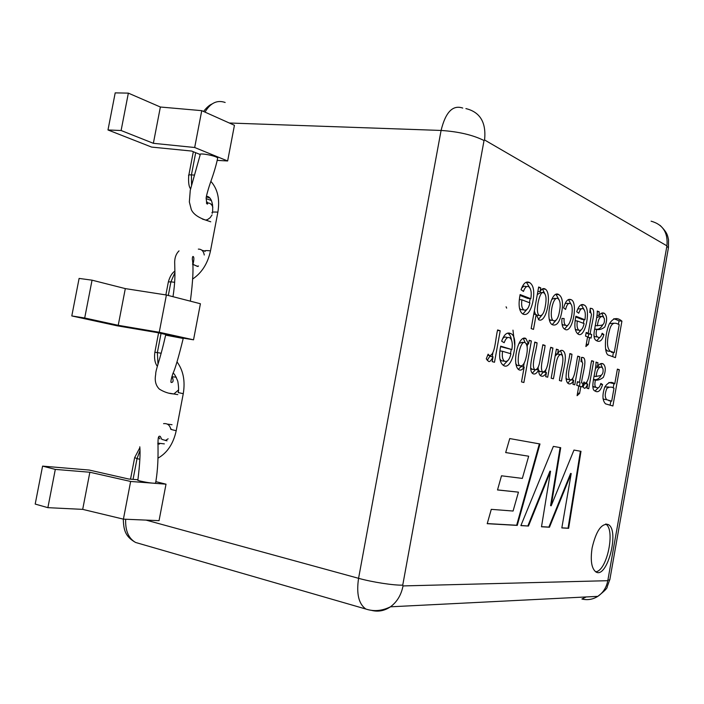 <?xml version="1.0" encoding="UTF-8"?>
<svg xmlns="http://www.w3.org/2000/svg" width="704" height="704" viewBox="0 0 704 704"><rect width="100%" height="100%" fill="white"/><g stroke="black" fill="none" stroke-linecap="round" stroke-linejoin="round"><path stroke-width="1.06" d="M592.108 547.95C596.103 530.957 601.471 523.151 608.23 524.542C619.934 529.918 607.209 579.339 595.892 571.93C591.527 568.506 590.26 560.516 592.108 547.95M531.159 328.566L538.657 287.012L540.795 287.892L540.118 291.658C541.649 288.834 543.321 287.954 545.151 289.01C552.2 292.67 546.832 323.171 538.938 319.906L536.184 314.494L533.5 329.375L531.159 328.566M561.748 312.03C559.874 322.062 556.75 326.295 552.394 324.738C544.72 321.482 550.854 288.992 558.853 294.633C562.382 297.009 563.35 302.808 561.748 312.03M588.236 333.221L591.492 314.38L590.885 312.805L589.758 312.514L590.242 308.246L592.046 308.563C596.314 310.666 590.982 325.653 590.216 333.951L591.686 334.497L591.043 338.122L589.565 337.586L588.342 344.441L585.86 346.544L587.585 336.864L585.543 336.125L586.194 332.473L588.236 333.221L586.106 332.948M597.256 311.045L599.245 311.854L599.025 315.489C600.785 313.06 602.58 312.356 604.41 313.377C607.218 315.867 607.35 320.426 604.789 327.043C602.026 329.182 599.315 329.982 596.666 329.446C595.707 333.863 596.059 336.389 597.74 337.022C599.658 338.298 601.128 337.04 602.131 333.256L603.891 334.55C602.263 340.446 599.808 342.496 596.543 340.692C593.894 339.522 593.305 335.491 594.757 328.601C595.69 322.617 597.511 315.251 597.256 311.045M621.922 321.156L615.437 357.641L608.89 355.274C603.882 354.895 604.551 335.342 609.083 324.421C612.709 317.962 616.986 316.879 621.922 321.156L619.045 320.813L618.411 324.368M488.118 354.165L489.28 355.573C495.238 355.74 495.396 338.131 497.631 329.938L500.201 330.774L494.498 362.27L492.166 361.618L493.046 356.805C491.102 360.756 489.57 362.243 488.426 361.284L486.27 358.882L488.118 354.165M500.694 346.148L511.852 349.562C512.802 343.64 512.125 339.733 509.846 337.832C507.654 336.67 505.771 338.298 504.17 342.716L501.662 341.202C504.117 334.233 507.223 331.725 510.981 333.678C519.693 337.304 512.151 371.932 503.325 365.332C499.558 362.463 498.687 356.074 500.694 346.148M614.768 383.838L617.39 369.098L619.326 369.732L612.902 405.979L605.528 403.85C602.386 400.55 602.131 394.944 604.771 387.05C607.966 382.237 611.301 381.172 614.768 383.838L608.881 382.501M595.98 362.102L597.951 362.745L597.731 366.309C599.562 363.704 601.41 362.912 603.266 363.942C605.898 366.432 605.933 370.894 603.372 377.326C600.644 379.474 597.986 380.415 595.399 380.134C594.458 384.49 594.792 386.918 596.385 387.42C598.33 388.599 599.808 387.27 600.829 383.442L602.571 384.578C600.609 390.826 598.092 392.973 595.038 391.01C589.389 389.303 596.49 369.917 595.98 362.102M584.012 381.92L584.901 383.134C589.415 382.897 589.811 367.849 591.659 360.686L593.604 361.319L588.711 388.731L586.96 388.238L587.708 384.05C586.142 387.561 584.936 388.89 584.082 388.054L582.525 386.056L584.012 381.92M579.471 382.298L582.736 363.414L582.182 361.926L580.976 361.689L581.46 357.43L583.678 357.808C587.118 360.756 582.243 375.17 581.486 382.879L582.982 383.31L582.331 386.936L580.835 386.522L579.603 393.395L577.086 395.683L578.82 385.95L576.743 385.37L577.403 381.709L579.471 382.298L577.35 381.982M571.956 354.244C571.278 362.252 566.025 376.138 569.985 379.79C575.256 380.732 575.819 363.854 577.755 356.136L579.779 356.805L574.772 384.815L572.942 384.305L573.654 380.31C572.114 383.302 570.425 384.437 568.594 383.715C562.707 380.274 568.85 363.387 569.87 353.566L571.956 354.244L569.809 353.945M551.17 378.189L556.38 349.149L558.325 349.782L557.559 354.059C559.231 350.953 560.965 349.791 562.742 350.574C568.744 354.244 562.628 371.114 561.546 381.102L559.416 380.503C560.102 372.442 565.374 358.345 561.502 354.605C555.729 353.83 555.447 370.638 553.362 378.805L551.17 378.189M545.09 345.453C544.359 353.681 539.264 367.497 542.52 371.897C548.574 372.099 548.522 355.37 550.73 347.301L552.93 348.022L547.694 377.212L545.697 376.649L546.436 372.539C544.711 375.804 542.828 376.904 540.778 375.83C539.431 375.153 538.727 373.182 538.674 369.943C536.738 373.454 534.811 374.695 532.875 373.674C527.454 370.058 533.658 352.106 534.758 342.074L537.073 342.83C536.395 351.199 530.86 365.596 534.732 369.697C537.284 370.031 539.088 366.714 540.144 359.735L542.846 344.722L545.09 345.453L542.766 345.136M524.181 367.048C522.386 369.89 520.564 370.753 518.707 369.644C511.474 364.646 518.232 334.092 525.862 338.501L528.519 344.027L529.197 340.261L531.37 340.974L523.882 382.518L521.506 381.894L524.181 367.048L521.039 366.582L518.311 369.371M575.863 316.228L584.927 319.748C585.798 314.23 585.27 310.605 583.317 308.871C581.592 307.912 580.07 309.355 578.75 313.218L576.726 311.749C578.732 305.694 581.196 303.459 584.135 305.026C591.554 307.815 585.191 339.557 577.975 333.978C574.737 331.382 574.033 325.468 575.863 316.228M561.933 318.402L564.124 318.551C563.825 322.423 564.458 324.729 566.025 325.477C570.645 327.668 574.675 306.064 570.398 303.653C568.374 302.676 566.782 304.603 565.602 309.417L563.614 307.921C565.523 301.004 568.066 298.285 571.261 299.746C578.292 302.535 572.431 334.145 565.022 329.34C562.54 328.205 561.51 324.562 561.933 318.402M520.115 294.58L530.816 298.734C531.775 292.776 531.098 288.798 528.783 286.81C526.75 285.701 524.982 287.232 523.468 291.394L521.066 289.722C523.354 283.158 526.24 280.799 529.716 282.656C533.79 285.41 534.767 292.09 532.655 302.711C530.279 312.118 527.014 315.894 522.861 314.037C519.059 311.388 518.144 304.902 520.115 294.58M528.475 526.038L520.881 525.606L553.37 446.38L560.71 447.691L551.188 505.78L573.971 450.067L580.994 451.326L568.63 528.317L561.827 527.93L571.208 473.546L549.472 527.226L541.499 526.777L550.554 471.266L528.475 526.038L520.925 525.501M505.683 452.575L509.74 438.566L539.977 443.978L517.255 525.395L487.212 523.688L491.278 509.353L513.084 511.034L518.452 492.149L497.508 489.958L501.494 475.798L522.342 478.403L528.669 456.21L505.683 452.575M160.371 107.017L153.366 143.308L121.106 130.513L128.357 93.13L160.371 107.017L201.749 110.66L234.432 125.294L227.638 160.97L217.202 160.38M153.366 143.308L194.682 147.506L201.749 110.66M118.228 325.31L125.312 288.605L92.048 280.174L84.7 317.988L118.228 325.31L159.245 332.262L166.399 294.994L125.312 288.605M82.694 509.37L89.857 472.243L55.308 469.401L47.881 507.663L82.694 509.37L123.411 519.147L130.636 481.457L89.857 472.243M199.954 154.414L191.646 151.052L151.606 147.083L107.985 129.967L115.201 92.875L128.357 93.13M178.64 337.304L156.834 332.517L117.102 325.794L71.799 315.938L79.103 278.423L92.048 280.174M47.881 507.663L35.2 504.073L42.583 466.118L89.241 470.052L128.726 479.019L137.931 479.75M42.583 466.118L55.308 469.401M123.411 519.147L159.051 520.652L166.012 484.176L153.736 483.234M130.636 481.457L152.812 483.164M155.874 481.65L166.012 484.176M84.7 317.988L71.799 315.938M159.245 332.262L193.538 339.812L180.77 337.753M166.399 294.994L200.411 303.75L193.538 339.812M121.106 130.513L107.985 129.967M194.682 147.506L227.638 160.97M617.329 369.45L619.326 369.732M613.95 383.592L613.175 387.922M610.852 401.025L610.122 405.126M614.002 388.168C611.882 386.742 609.523 386.769 606.927 388.256C604.745 393.501 604.692 397.329 606.769 399.749L611.697 401.157L614.002 388.168M608.529 386.962L604.815 386.945M602.958 398.49L603.9 399.291M608.846 400.699L611.697 401.157M595.989 362.463L597.951 362.745M595.804 366.036L597.731 366.309M600.609 363.695L602.386 367.664M601.216 375.434C598.998 378.963 596.429 380.274 593.534 379.377M593.454 379.843L595.399 380.134M592.706 386.311L595.329 387.262M600.565 384.27L602.571 384.578M598.462 387.631L595.065 391.028M602.985 368.834L601.894 367.268C598.902 366.494 596.966 369.582 596.086 376.534C597.995 375.382 604.05 377.37 602.985 368.834M600.389 367.048L598.954 366.846L595.487 368.183M594.097 376.235L596.086 376.534M591.598 361.038L593.604 361.319M586.81 382.483L586.564 383.882M582.965 386.927L584.76 383.601L587.708 384.05M581.39 358.019L582.067 361.847M582.982 383.31L581.486 382.879M580.026 382.853L579.41 386.302M578.776 386.206L580.835 386.522M577.553 393.07L579.603 393.395M577.685 356.506L579.779 356.805M572.862 378.374L572.554 380.142M570.838 379.878L573.654 380.31M570.645 379.896L567.785 383.214M565.954 378.418L567.838 379.43M556.318 349.51L558.325 349.782M555.553 353.778L557.559 354.059M560.472 350.636L562.443 355.52M558.457 354.174L557.577 354.024M557.462 354.042L555.174 355.881M550.651 347.706L552.93 348.022M545.82 370.102L545.406 372.39M540.364 375.54L543.365 372.082L546.436 372.539M536.228 369.574L538.674 369.943M535.401 369.794L532.277 373.27M534.679 342.505L537.073 342.83M530.526 368.21L532.444 369.318M538.146 367.391L538.322 369.89M538.674 370.735L540.47 371.589M526.187 343.702L528.519 344.027M529.126 340.666L531.37 340.974M527.63 343.904L527.12 346.711M524.154 363.158L523.477 366.951M523.908 342.558L522.069 342.302L518.98 343.438M515.759 363.686L517.009 365.235M526.495 355.626C527.877 349.087 527.454 344.793 525.228 342.742C519.904 338.888 515.539 365.904 520.159 365.702C522.852 366.52 524.964 363.158 526.495 355.626M523.239 338.43L525.254 342.76M510.928 353.795L502.577 351.287C501.846 356.514 502.524 359.841 504.601 361.249C507.434 362.102 509.546 359.621 510.928 353.795M499.919 350.909L502.577 351.287M500.588 346.65L511.852 349.562M507.83 337.568L506.642 337.401C505.085 336.574 503.677 337.154 502.418 339.143M507.61 333.159L507.778 333.247C509.74 334.382 510.981 336.644 511.5 340.041M511.254 349.483L510.453 353.646M508.288 360.078L503.281 365.306M499.981 359.181L501.406 360.774L503.026 361.02M497.543 330.422L500.201 330.774M492.826 353.206L492.202 356.682M487.238 360.369L489.808 356.33L493.046 356.805M613.818 318.674L619.045 320.813M619.203 324.685C616.044 322.986 611.653 320.769 609.382 330.73C606.61 341.466 606.892 348.269 610.236 351.164L614.24 352.625L619.203 324.685M613.492 323.198L609.418 323.655M605.537 349.087L607.341 350.768M611.354 352.238L614.24 352.625M613.404 352.51L612.665 356.682M597.274 311.626L599.245 311.854M597.054 315.251L599.025 315.489M601.656 313.148L603.662 317.17M602.668 325.028C600.38 328.803 597.731 330.07 594.722 328.821M594.651 329.19L596.666 329.446M593.965 335.878L594.801 336.644L596.922 336.926M601.806 334.286L603.891 334.55M599.905 337.286L596.71 340.78M604.314 318.481L602.95 316.65C600.134 315.894 598.277 318.938 597.362 325.785C599.289 324.799 605.37 327.316 604.314 318.481M600.01 316.298L596.693 317.618M595.302 325.53L597.362 325.785M590.146 309.153L590.814 312.752M587.33 333.106L587.25 333.573L590.216 333.951M587.25 333.573L591.686 334.497M588.729 334.118L588.139 337.401M587.506 337.313L589.565 337.586M586.282 344.159L588.342 344.441M584.109 323.576L577.324 320.98C576.638 325.864 577.183 328.935 578.961 330.22C581.222 330.933 582.938 328.715 584.109 323.576M575.142 320.716L577.324 320.98M575.714 316.976L581.926 319.378L584.927 319.748M581.68 308.695L577.746 308.986M581.266 304.762L584.126 309.672M584.074 319.642L583.387 323.303M581.222 329.877L577.738 333.828M575.309 329.296L577.289 330.018M562.074 324.447L564.133 325.116M567.345 303.301L565.145 303.477M568.436 299.543L571.032 304.234M568.234 324.826L564.52 329.058M555.553 298.786L554.91 298.267L551.76 299.279M549.155 319.088L550.317 320.338L552.429 320.25M559.53 311.168C560.762 304.779 560.252 300.599 557.999 298.619C552.966 295.117 548.469 318.094 553.406 320.725C556.292 321.42 558.334 318.234 559.53 311.168M556.362 319.88L552.2 324.623M558.835 294.712L555.966 294.395L559.011 299.631M538.542 287.637L540.795 287.892M537.865 291.403L540.118 291.658M542.406 288.93L544.87 293.823M542.168 314.802L538.34 319.519L539.009 319.616M533.755 314.195L536.184 314.494M540.751 292.538L537.302 294.518M534.345 310.886L535.48 314.406M536.29 315.181L537.838 315.33M545.406 305.686C546.621 298.795 546.11 294.536 543.884 292.89C540.047 288.394 534.406 313.13 539.361 315.524C542.238 316.193 544.254 312.91 545.406 305.686M529.91 302.887L521.902 299.825C521.171 305.105 521.849 308.484 523.934 309.954C526.61 310.825 528.607 308.475 529.91 302.887M519.332 299.526L521.902 299.825M519.957 295.398L527.648 298.373L530.816 298.734M526.759 286.598L523.794 286.176L521.638 288.13M526.363 282.225L530.27 288.622M530.174 298.663L529.417 302.694M527.428 308.862L522.826 314.019M519.534 308.317L520.758 309.566L522.482 309.786M605.642 524.058C615.78 529.109 606.936 571.498 595.628 571.762M560.111 447.586L550.59 505.648L551.188 505.78M580.413 451.22L568.049 528.185L568.63 528.317M568.049 528.185L561.845 527.833M549.472 527.226L548.882 527.094L570.618 473.431L571.208 473.546M548.882 527.094L541.508 526.671M527.877 525.897L549.956 471.152L550.554 471.266M539.361 443.872L516.648 525.254L517.255 525.395M516.648 525.254L487.238 523.582M497.526 489.896L518.452 492.149M505.692 452.549L528.669 456.21M171.732 377.212L172.436 376.939M172.841 376.825L176.326 377.238M178.464 390.042L173.862 393.976L169.752 393.263M177.778 394.618L173.862 393.976C168.986 393.686 164.173 392.075 159.412 389.145C155.742 385.581 154.502 380.679 155.69 374.449C155.558 369.6 159.57 362.146 165.625 335.139L183.225 338.466M192.5 264.114L197.173 266.297L198.466 265.989M204.266 254.998C203.544 251.055 201.564 249.093 198.334 249.119M188.61 300.714L187.722 300.485M158.673 437.078L159.878 438.9M165.387 440.528L168.133 438.794M170.782 429.07C169.708 425.005 167.297 423.201 163.566 423.658M155.654 482.847L155.575 483.234C152.002 483.261 146.89 482.53 140.254 481.052C137.852 480.436 137.069 480.049 137.905 479.89C139.85 463.839 140.483 452.813 139.788 446.802M206.413 203.078L207.583 202.91M207.768 202.91C210.223 203.034 211.913 204.477 212.828 207.24M212.071 214.896L210.153 217.721L207.486 219.613L205.586 220.062L202.391 219.076M217.554 158.726L217.703 157.96C215.582 155.522 197.111 152.354 200.147 154.942L190.274 190.159L189.35 201.934L191.286 209.546C193.151 213.858 197.912 217.36 205.586 220.062L210.751 221.795M484.035 140.518L402.741 585.138L403.031 585.922L607.79 580.694L666.926 245.854L484.563 139.964L484.035 140.518C472.886 134.983 458.568 131.622 441.082 130.451L358.574 578.318C356.268 593.771 358.706 604.014 365.86 609.039C373.868 611.688 382.061 610.94 390.438 606.813C397.012 601.99 401.21 595.03 403.031 585.922M140.36 543.84L135.59 542.458C128.506 538.41 125.206 530.666 125.682 519.244M157.846 443.133L164.349 443.881M139.779 447.832L134.666 457.591L137.034 458.612L139.806 451.044M133.056 479.362L137.034 458.612L139.832 459.272M157.318 366.309C154.862 362.938 154.044 358.248 154.862 352.246L157.362 352.59L161.031 333.441M157.986 363.942L157.362 352.59L161.207 353.258M165.862 294.914L168.353 281.934L170.922 281.829L174.909 272.668M168.309 295.486L170.922 281.829L174.715 282.322M204.987 112.112C210.452 102.925 217.175 99.713 225.166 102.476M191.541 184.906L191.426 174.891C188.989 174.759 188.091 175.023 188.725 175.674C188.258 182.292 188.866 186.683 190.555 188.839M194.498 175.094L191.426 174.891L195.686 152.689M211.446 200.552L206.131 198.616M171.204 429.053C169.664 429.07 171.336 429.625 176.211 430.69C173.378 443.687 167.314 452.839 158.013 458.137M157.837 444.013L159.43 444.048L157.837 443.687M172.973 373.331C173.835 372.874 175.437 375.496 177.786 381.198C178.71 386.725 178.842 390.509 178.174 392.542L183.26 393.712L176.211 430.69M176.994 361.856C183.278 370.374 185.363 380.987 183.26 393.712M205.084 251.504C203.738 250.562 205.542 250.342 210.496 250.853C207.794 263.375 201.916 272.721 192.843 278.881M206.36 196.882L209.95 198.106M206.659 196.909L209.361 197.525M212.37 213.312C211.068 212.168 212.898 211.79 217.87 212.168L210.496 250.853M210.874 181.368C217.659 188.971 219.991 199.232 217.87 212.168M402.741 585.138C393.818 585.464 372.337 582.164 358.574 578.318L146.062 520.106M229.319 123.006L441.082 130.451C445.57 112.112 452.795 104.65 462.748 108.064M609.919 579.163L607.138 586.986C607.526 588.034 604.419 591.158 597.81 596.358C592.847 599.482 587.541 600.362 581.9 599.016L586.168 596.948M668.228 248.917L668.448 247.676L667.04 246.558M666.926 245.854C668.14 232.672 662.869 224.444 651.094 221.179M484.563 139.964C486.385 122.54 480.163 112.086 465.907 108.592M660.062 225.359C667.498 232.646 667.304 235.585 667.77 236.456L668.536 239.818L668.448 247.676L609.796 579.894L608.142 580.096M371.316 610.315C378.022 612.075 384.393 610.905 390.438 606.813L597.81 596.358C603.134 592.733 606.47 587.514 607.79 580.694M514.774 345.567L512.97 330.15M506.66 308.114L506.088 306.812M123.27 519.121C123.71 529.109 124.555 536.246 135.59 542.458L365.86 609.039M130.522 479.16L134.605 457.899M154.88 352.185L158.576 332.904M174.874 271.119C172.11 272.923 169.954 276.426 168.414 281.635M203.544 111.47C206.58 107.554 209.405 105.054 212.01 103.981M188.857 175.006L193.318 151.73M206.404 196.654C207.865 195.58 213.743 198.246 212.555 212.212M606.681 399.705L603.909 399.265M603.266 363.942L600.873 363.598M596.394 387.42L593.498 386.98M584.822 383.064L583.66 382.888M583.123 357.544L581.962 357.386M569.826 379.729L567.019 379.298M562.751 350.574L561.29 350.372M560.446 354.482L558.448 354.2M534.591 369.644L531.643 369.204M542.52 371.897L539.44 371.439M516.974 365.376L520.124 365.842M525.818 338.686L523.406 338.36M510.981 333.678L507.778 333.256M504.601 361.249L501.406 360.782M489.192 355.502L487.678 355.282M610.192 351.384L607.297 350.988M604.41 313.386L601.814 313.078M597.74 337.031L594.792 336.653M601.691 316.466L600.098 316.272M592.038 308.598L590.225 308.387M584.135 305.034L581.381 304.718M578.961 330.229L575.951 329.842M565.664 325.31L562.998 324.975M568.753 303.477L567.345 303.318M571.261 299.754L568.638 299.455M554.761 298.698L555.711 298.804M550.44 320.003L552.842 320.294M545.107 289.203L542.45 288.904M540.76 292.477L542.907 292.714M536.29 315.137L539.343 315.515M529.716 282.665L526.53 282.322M523.934 309.962L520.758 309.575M605.862 524.031L608.23 524.542M171.987 376.358C173.65 380.301 173.439 382.342 171.354 382.492C170.456 382.58 170.975 379.579 172.92 373.498C175.076 369.204 178.526 357.482 183.251 338.342M190.353 301.162C193.019 280.755 193.67 266.737 192.306 259.09C192.412 256.881 192.764 256.062 193.362 256.634C194.146 257.541 194.014 260.137 192.949 264.44L197.982 266.526M201.872 250.21L204.609 251.029M172.982 296.692C175.331 281.934 174.953 272.281 174.838 269.65L174.671 261.897C174.812 257.224 176.264 253.554 179.027 250.879M155.575 483.234C160.688 453.754 155.443 433.875 160.274 436.418L161.823 439.349L166.989 440.836M167.526 424.125L172.031 424.714M210.91 204.107L212.59 204.706M217.703 157.96C215.67 168.247 211.561 179.291 211.077 180.778C208.481 187.942 205.911 197.314 206.166 198.299L206.765 203.667C208.437 205.445 207.381 200.851 206.844 202.365"/></g></svg>
